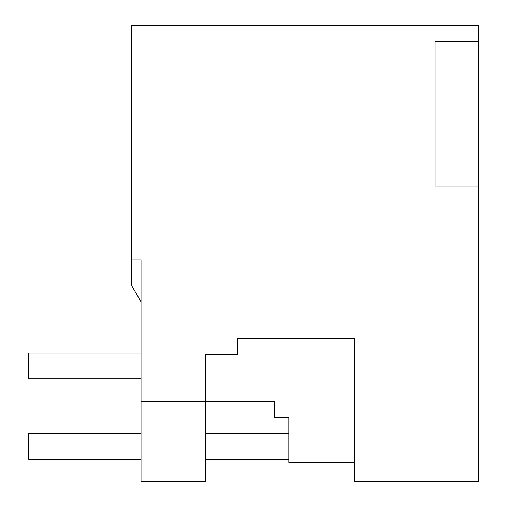 <?xml version="1.0" encoding="UTF-8"?>
<svg xmlns="http://www.w3.org/2000/svg" width="507" height="507" viewBox="0 0 507 507"><rect width="100%" height="100%" fill="white"/><g stroke="black" fill="none" stroke-linecap="round" stroke-linejoin="round"><path stroke-width="0.76" d="M478.437 481.65L354.723 481.65L478.437 481.65L478.437 25.35L131.389 25.35L131.389 285.149L141.035 301.849M354.723 481.65L354.723 338.657L237.434 338.657L237.434 354.723L205.297 354.723L205.297 401.316L274.388 401.316L141.035 401.316L274.388 401.316L274.388 417.381L288.844 417.381L288.844 462.371L354.723 462.371M131.389 259.926L141.035 259.926L141.035 481.65L205.297 481.65L205.297 401.316L141.035 401.316M478.437 186.018L435.057 186.018L435.057 41.416L478.437 41.416M141.035 459.158L28.563 459.158L28.563 433.447L141.035 433.447M205.297 433.447L288.844 433.447M141.035 378.824L28.563 378.824L28.563 353.113L141.035 353.113M288.844 459.158L205.297 459.158"/></g></svg>
